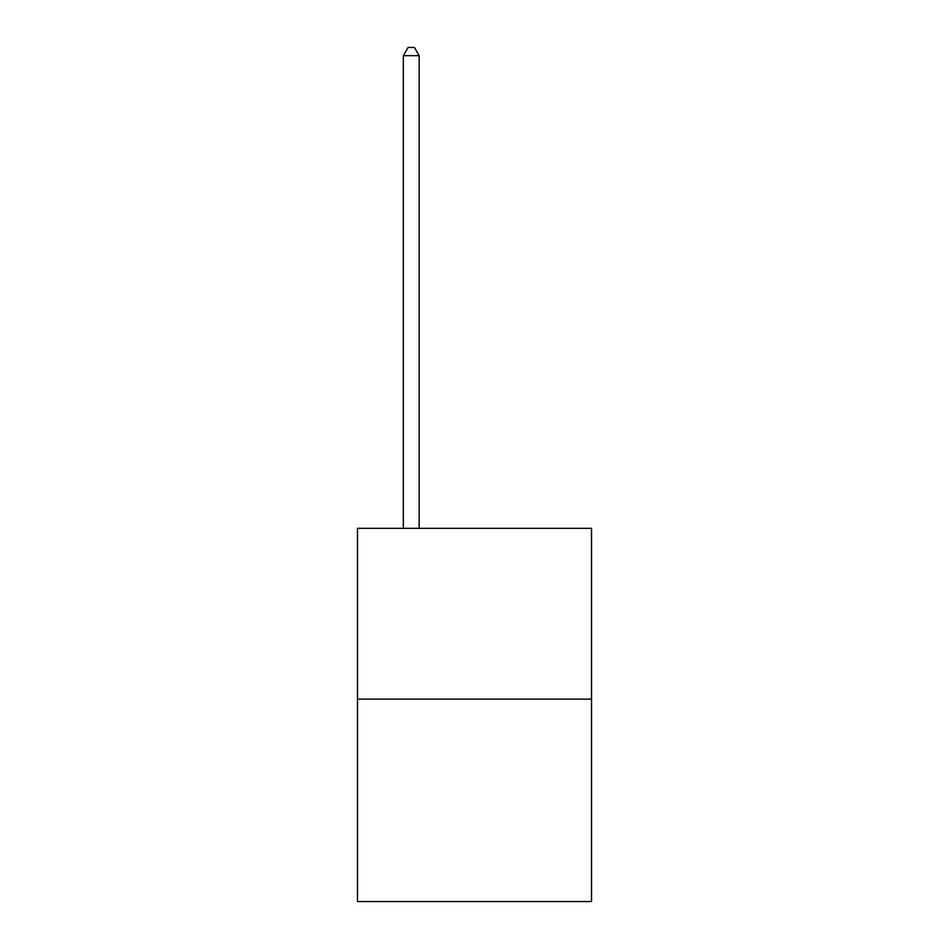<?xml version="1.0" encoding="UTF-8"?>
<svg xmlns="http://www.w3.org/2000/svg" width="949" height="949" viewBox="0 0 949 949"><rect width="100%" height="100%" fill="white"/><g stroke="black" fill="none" stroke-linecap="round" stroke-linejoin="round"><path stroke-width="1.42" d="M591.524 699.128L591.524 528.332L357.476 528.332L357.476 901.55L591.524 901.55L591.524 699.128L357.476 699.128M419.15 528.332L419.15 55.671L403.337 55.671L403.337 528.332M403.337 55.671L408.082 47.45L414.405 47.45L419.15 55.671"/></g></svg>
